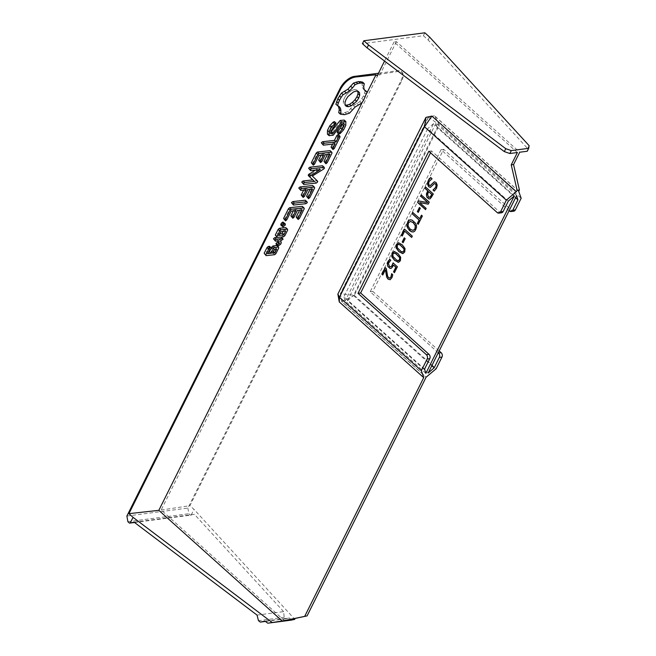 <?xml version="1.0" encoding="UTF-8"?>
<svg xmlns="http://www.w3.org/2000/svg" width="656" height="656" viewBox="0 0 656 656"><rect width="100%" height="100%" fill="white"/><g stroke="black" fill="none" stroke-linecap="round" stroke-linejoin="round"><path stroke-width="0.49" stroke-dasharray="3.28 2.46" d="M424.842 32.8L423.382 35.711L362.399 43.673M423.382 35.711L428.081 39.926L527.662 148.559L527.252 151.241M517.387 152.528L394.084 41.951L396.404 41.648L519.716 152.225M394.084 41.951L384.547 61.074M366.761 93.275L362.538 101.737M432.058 116.079L426.121 117.342L338.012 294.052L339.414 301.891L423.76 377.536M396.404 41.648L379.512 75.53L377.184 75.834M284.548 620.699L161.146 510.032L378.315 74.456L379.512 75.53M518.724 191.413L434.379 115.776L428.442 117.039L340.341 293.749L341.735 301.588L426.08 377.233M529.113 145.64L527.662 148.559M429.532 37.007L428.081 39.926M337.2 132.545L338.447 132.086L341.932 128.297L344.105 123.943L344.195 120.048M331.001 131.889L329.279 132.086L329.361 129.568L334.445 121.622M327.401 134.127L331.575 133.66L340.21 122.336L342.35 122.098L342.301 123.812M321.653 143.639L333.453 142.327L332.551 144.14M331.354 148.035L332.641 146.936L338.414 135.366L338.111 134.488M324.261 162.262L325.548 161.163L330.378 151.479L330.058 150.626M311.625 163.664L312.912 162.565L317.242 153.881L322.006 153.348L321.096 155.16M318.923 161.023L320.21 159.925L323.58 153.176L328.303 152.651L327.401 154.463M338.726 112.652L342.776 113.176L347.86 111.635L353.461 105.509L359.849 101.664L363.555 95.833L365.458 90.413M364.556 89.946L362.374 87.625L362.055 85.141L362.596 82.098M335.856 104.329L338.43 106.321M302.072 182.926L314.659 181.54L315.938 180.449L315.954 179.678L312.33 176.038M322.514 165.763L322.793 166.673L321.989 167.534L310.665 174.512M308.96 169.1L318.644 168.018L315.274 170.109M306.852 197.169L308.148 196.07L312.978 186.378L312.658 185.525M299.103 188.862L304.589 188.256L303.687 190.068M301.522 195.931L302.81 194.832L306.163 188.083L310.903 187.55L310.001 189.363M291.789 203.54L304.343 202.146L305.647 201.08L305.311 200.203M283.695 222.466L282.572 224.713L281.399 225.32L280.743 224.918M296.487 217.964L297.783 216.857L302.605 207.173L302.293 206.32M283.859 219.366L285.139 218.268L289.468 209.576L294.232 209.051L293.33 210.863M291.149 216.718L292.445 215.619L295.807 208.87L300.538 208.346L299.628 210.158M275.586 235.93L281.949 235.225L283.187 234.184L286.041 228.468L285.754 227.599M264.466 254.11L273.003 253.167L274.241 252.125L277.094 246.402L276.807 245.541M271.272 247.788L270.264 249.805M268.788 251.797L266.221 252.084L268.091 248.337L269.96 247.214L269.682 246.328M276.307 244.696L278.948 242.687L279.612 241.351L279.054 239.022L281.358 237.849L281.08 236.964L277.185 237.398M273.749 239.612L276.947 239.26L277.349 240.924M378.315 74.456L398.536 71.414L402.038 72.193C403.727 73.956 403.588 76.908 401.628 81.057L189.912 505.702L194.02 509.384L294.175 618.649M126.887 516.042L187.87 508.088L401.046 80.532A13.53 6.576 131.9 0 0 401.365 71.594A13.53 6.576 131.9 0 0 397.782 70.733L378.471 73.259M518.781 191.314L434.526 115.751L439.364 124.902L521.159 198.251M434.379 115.776L428.589 117.022L340.48 293.732L354.322 295.29L439.364 124.902M428.442 117.039L439.266 124.919M340.341 293.749L341.883 301.571L426.228 377.208M341.735 301.588L354.322 295.29M161.146 510.032L189.912 505.702M439.192 350.935L372.813 291.412L443.661 149.314L512.016 210.617A3.157 2.403 82.6 0 0 513.697 211.199M354.347 295.413L436.142 368.762M515.567 197.751L437.232 127.502L353.477 295.495L431.812 365.745M438.265 352.797L370.197 291.756L441.045 149.658L509.113 210.699M437.232 127.502L435.953 123.262L516.633 195.611M435.953 123.262L347.491 300.686L428.171 373.034M347.491 300.686L353.477 295.495M424.571 369.098L343.892 296.742L427.646 128.748L508.334 201.105M501.504 212.79A3.157 2.403 82.6 0 1 499.823 212.208L431.459 150.905L430.541 152.766M425.851 373.338L345.171 300.989L343.892 296.742M514.312 195.914L433.632 123.558L345.171 300.989M433.632 123.558L427.646 128.748M291.395 620.117L289.411 617.952L265.04 621.134M257.045 615.09L283.613 611.63L284.204 617.329L285.557 618.805L289.411 617.952M283.613 611.63L194.414 514.32L134.127 522.184M187.87 508.088L188.871 513.738L190.486 515.181L194.414 514.32M191.199 515.034L194.02 509.384M344.105 123.943L345.769 125.468M341.932 128.297L343.596 129.822M338.447 132.086L340.111 133.611M342.35 122.098L344.015 123.623M340.21 122.336L341.874 123.861M331.575 133.66L333.24 135.185M334.068 122.91L335.733 124.435M331.034 126.206L332.699 127.731M329.361 129.568L331.026 131.093M329.279 132.086L330.944 133.611M338.414 135.366L340.079 136.891M332.641 146.936L334.306 148.461M333.453 142.327L335.118 143.853M325.548 161.163L327.213 162.688M330.378 151.479L332.043 153.004M328.303 152.651L329.968 154.176M323.58 153.176L325.245 154.701M320.21 159.925L321.883 161.45M322.006 153.348L323.67 154.873M317.242 153.881L318.906 155.406M312.912 162.565L314.577 164.09M364.744 93.029L366.409 94.554M363.555 95.833L365.22 97.359M361.915 98.744L363.58 100.27M359.849 101.664L361.513 103.189M356.643 103.23L358.307 104.755M353.461 105.509L355.126 107.035M350.476 108.355L352.141 109.88M347.86 111.635L349.525 113.16M345.22 112.66L346.885 114.185M342.776 113.176L344.441 114.702M340.595 113.176L342.26 114.702M337.791 105.321L339.455 106.854M362.055 85.141L363.719 86.666M362.374 87.625L364.039 89.15M363.531 89.421L365.195 90.946M315.938 180.449L317.602 181.974M315.954 179.678L317.619 181.204M314.659 181.54L316.323 183.065M318.644 168.018L320.308 169.551M322.793 166.673L324.458 168.198M321.989 167.534L323.654 169.059M308.148 196.07L309.812 197.595M310.903 187.55L312.568 189.076M306.163 188.083L307.828 189.609M302.81 194.832L304.474 196.357M304.589 188.256L306.254 189.781M312.978 186.378L314.642 187.903M304.343 202.146L306.008 203.672M305.647 201.08L307.311 202.606M282.572 224.713L284.237 226.238M281.399 225.32L283.072 226.853M283.54 223.548L285.204 225.074M297.783 216.857L299.448 218.391M300.538 208.346L302.203 209.871M295.807 208.87L297.471 210.396M292.445 215.619L294.109 217.144M294.232 209.051L295.897 210.576M289.468 209.576L291.133 211.101M285.139 218.268L286.803 219.793M302.605 207.173L304.269 208.698M286.041 228.468L287.705 229.994M283.187 234.184L284.852 235.709M281.949 235.225L283.613 236.75M274.241 252.125L275.905 253.651M277.094 246.402L278.759 247.935M273.003 253.167L274.667 254.692M269.96 247.214L271.625 248.739M268.714 248.271L270.379 249.797M268.091 248.337L269.755 249.862M266.221 252.084L267.886 253.61M280.112 238.907L281.777 240.432M281.358 237.849L283.023 239.374M279.054 239.022L280.719 240.547M279.612 241.351L281.276 242.876M278.948 242.687L280.612 244.212M276.947 239.26L278.611 240.785M370.197 291.756L372.813 291.412M441.045 149.658L443.661 149.314M431.459 150.905L428.852 151.249M393.682 265.131L392.37 267.55L390.246 268.427L391.279 268.32M393.19 262.999L397.52 266.738L394.486 272.552M389.738 259.292L390.943 260.227L388.877 262.4L388.532 264.532L389.574 266.311L391.091 266.713M394.002 251.519L398.044 253.511L400.808 257.177L400.545 260.67L398.225 262.31M398.348 242.802L402.39 244.803L405.154 248.46L404.891 251.953L402.571 253.601M404.408 237.816L405.318 238.628L403.169 242.654M385.556 269.723L382.825 274.921M391.739 273.798L392.87 274.659L392.583 276.209L391.976 277.857L389.746 279.784M385.326 267.55L386.433 268.542L387.762 276.119L388.803 277.726L390.033 278.103M404.793 231.133L402.259 235.955M404.539 229.018L412.46 236.127L411.714 237.341M410.344 219.801L412.165 220.055L414.1 221.334L416.585 225.352L416.019 229.641L414.797 231.281L413.182 231.994M419.545 207.46L420.447 208.272L418.307 212.298M421.546 215.266L422.505 215.972L418.266 224.204M412.788 212.478L419.856 218.669M419.824 202.581L426.293 208.378L425.588 209.518M421.439 195.119L429.418 202.114L428.278 204.114M418.569 200.884L427.974 202.589M425.506 186.968L433.477 193.963L431.287 198.014L429.18 198.948L430.221 198.784M434.682 183.5L430.369 187.378M434.346 181.802L436.199 182.442L437.347 184.976L436.683 188.198L434.354 191.068M430.746 177.612L432.206 178.776L429.262 181.409L428.696 183.631L429.385 185.222L430.336 185.607M134.529 522.488L190.486 515.181M284.204 617.329L258.472 620.683M285.557 618.805L265.434 621.437M127.887 521.692L188.871 513.738M394.773 253.06L393.83 253.101L393.083 253.97L393.1 256.381L396.806 260.161L398.922 260.686M399.119 244.352L397.429 245.254L397.446 247.673L401.152 251.445L403.268 251.97M410.549 221.375L408.549 222.95L408.229 226.033L410.238 229.083L413.157 230.395M428.753 191.618L427.646 195.234L428.532 196.849L430.098 197.218M344.605 104.837L346.27 106.37M343.424 103.394L343.301 101.057L344.966 102.59M343.301 101.057L344.318 98.08L345.983 99.605M344.318 98.08L346.327 94.981L347.992 96.506M346.327 94.981L348.926 92.348L350.591 93.874M348.926 92.348L351.772 90.454L353.436 91.979M351.772 90.454L354.552 89.569L356.216 91.094M354.552 89.569L356.708 89.905L358.381 91.43M356.708 89.905L357.897 91.356M279.907 233.618L277.34 233.905L279.21 230.158L283.999 229.625L283.097 231.437M283.999 229.625L285.663 231.15M277.34 233.905L279.005 235.43M279.21 230.158L280.875 231.683M273.183 251.314L270.871 251.568L272.74 247.82L275.053 247.566L273.347 251.461M275.053 247.566L276.717 249.091M270.871 251.568L272.535 253.093M272.74 247.82L274.405 249.346M397.782 70.733L398.536 71.414M509.409 210.961L512.016 210.617M499.823 212.208L497.207 212.552M401.046 80.532L401.628 81.057M401.365 71.594L402.038 72.193"/><path stroke-width="0.98" d="M528.703 148.33L527.252 151.241L519.716 152.225L513.566 164.558L511.237 164.861L517.387 152.528L509.851 153.512L504.316 151.602L367.098 47.88L362.399 43.673L363.859 40.754L424.842 32.8L429.532 37.007L529.113 145.64L528.703 148.33L511.303 150.593L505.768 148.691L504.316 151.602M509.851 153.512L511.303 150.593M511.237 164.861L517.108 190.306L516.403 191.716L431.91 116.096L516.256 191.732L506.35 200.178L500.536 211.839A3.157 2.403 -97.4 0 1 498.888 213.134L501.504 212.79A3.157 2.403 82.6 0 0 503.144 211.503L500.536 211.839M384.547 61.074L377.184 75.834L375.986 74.759L366.761 93.275M362.538 101.737L158.818 510.335L282.228 621.002L307.09 615.894L284.548 620.699L294.823 619.354L291.395 620.117L267.771 623.2L282.228 621.002M430.541 152.766L360.62 293.002L428.975 354.306A3.157 2.403 82.6 0 1 429.754 358.701L427.146 359.037L421.332 370.697L423.76 377.536L304.769 616.197M513.566 164.558L519.429 190.002L518.724 191.413L521.159 198.251L515.345 209.912A3.157 2.403 82.6 0 1 513.697 211.199L511.081 211.535A3.157 2.403 -97.4 0 0 512.73 210.248L517.912 199.85L515.567 197.751M517.912 199.85L516.633 195.611L428.171 373.034L434.157 367.844L439.34 357.446A3.157 2.403 -97.4 0 0 438.561 353.051L441.168 352.715A3.157 2.403 82.6 0 1 441.955 357.102L436.142 368.762L426.08 377.233L307.09 615.894M505.768 148.691L368.549 44.969L367.098 47.88M368.549 44.969L363.859 40.754M517.108 190.306L519.429 190.002M429.754 358.701L424.571 369.098L425.851 373.338L514.312 195.914L508.334 201.105L503.144 211.503M424.457 126.854L431.91 116.096L425.974 117.358L424.457 126.854L339.513 297.217L339.267 301.916L337.873 294.068L425.974 117.358M423.612 377.553L339.267 301.916M271.945 622.339L133.037 517.338L128.929 513.656L158.818 510.335M128.929 513.656L340.644 89.011C344.49 82.328 349.263 78.351 354.978 77.096L375.986 74.759M342.301 123.812L340.587 127.986L337.569 131.266L337.2 132.545L338.865 134.07L340.111 133.611L343.596 129.822L345.769 125.468L345.86 121.581L344.195 120.048L340.07 120.507L331.001 131.889M331.444 131.84L333.109 133.365L330.944 133.611L331.026 131.093L336.11 123.148L334.445 121.622L333.191 122.09L329.763 125.821L327.516 130.323L327.401 134.127L329.066 135.653L333.24 135.185L341.874 123.861L344.015 123.623L343.941 126.132L338.865 134.07M339.775 136.013L338.111 134.488L336.84 135.538L334.421 140.392L322.621 141.704L321.317 142.762L323.318 145.165L335.118 143.853L332.731 148.633L333.018 149.56L334.306 148.461L340.079 136.891L339.775 136.013L338.504 137.063L336.085 141.917L324.285 143.229L322.982 144.287L323.318 145.165M332.551 144.14L331.067 147.108L333.018 149.56M331.723 152.151L330.058 150.626L317.422 152.028L316.184 153.061L311.354 162.737L313.289 165.189L314.577 164.09L318.906 155.406L323.67 154.873L320.3 161.622L320.587 162.549L321.883 161.45L325.245 154.701L329.968 154.176L325.638 162.86L325.925 163.787L327.213 162.688L332.043 153.004L331.723 152.151L319.087 153.553L317.848 154.586L313.019 164.262L313.289 165.189M321.096 155.16L318.636 160.097L320.587 162.549M327.401 154.463L323.974 161.335L325.925 163.787M338.43 106.321L339.259 109.601L338.726 112.652L340.39 114.177L344.441 114.702L349.525 113.16L355.126 107.035L361.513 103.189L363.58 100.27L367.122 91.938L364.556 89.946M367.122 91.938L365.195 90.946L364.039 89.15L363.719 86.666L364.26 83.624L362.596 82.098L358.537 81.565L353.453 83.107L347.852 89.241L341.464 93.078L337.815 98.802L335.856 104.329L339.455 106.854L340.603 108.65L340.931 111.126L340.39 114.177M324.179 167.288L322.514 165.763L309.927 167.157L308.623 168.215L310.624 170.626L320.308 169.551L310.001 176.292L309.968 177.087L314.413 181.425L304.704 182.507L303.4 183.565L303.736 184.451L316.323 183.065L317.602 181.974L317.619 181.204L312.33 176.038L323.654 169.059L324.458 168.198L324.179 167.288L311.592 168.682L310.288 169.748L310.624 170.626M315.274 170.109L308.336 174.767L308.304 175.562L312.748 179.9L303.039 180.982L301.735 182.04L303.736 184.451M314.322 187.05L312.658 185.525L300.071 186.927L298.767 187.985L300.768 190.388L306.254 189.781L302.9 196.529L303.187 197.456L304.474 196.357L307.828 189.609L312.568 189.076L308.238 197.768L308.517 198.694L309.812 197.595L314.642 187.903L314.322 187.05L301.735 188.452L300.432 189.51L300.768 190.388M303.687 190.068L301.235 195.004L303.187 197.456M310.001 189.363L306.573 196.242L308.517 198.694M306.975 201.728L305.311 200.203L292.756 201.597L291.453 202.655L293.453 205.066L306.008 203.672L307.311 202.606L306.975 201.728L294.421 203.122L293.117 204.18L293.453 205.066M282.408 226.443L280.743 224.918L281.867 222.671L283.031 222.064L285.36 223.991L285.204 225.074L283.072 226.853L282.408 226.443L282.556 225.369L284.696 223.589L285.36 223.991M303.958 207.845L302.293 206.32L289.649 207.722L288.41 208.764L283.589 218.44L285.524 220.892L286.803 219.793L291.133 211.101L295.897 210.576L292.535 217.325L292.814 218.243L294.109 217.144L297.471 210.396L302.203 209.871L297.865 218.563L298.152 219.489L299.448 218.391L304.269 208.698L303.958 207.845L291.313 209.248L290.075 210.289L285.253 219.965L285.524 220.892M293.33 210.863L290.87 215.799L292.814 218.243M299.628 210.158L296.2 217.038L298.152 219.489M287.418 229.124L285.754 227.599L279.39 228.304L278.152 229.338L275.299 235.061L277.25 237.456L283.613 236.75L284.852 235.709L287.705 229.994L287.418 229.124L281.055 229.83L279.817 230.871L276.963 236.586L277.25 237.456M270.264 249.805L269.296 251.74L270.961 253.265L267.886 253.61L269.755 249.862L271.625 248.739L269.682 246.328L268.271 246.484L267.033 247.525L264.179 253.241L266.131 255.635L274.667 254.692L275.905 253.651L278.759 247.935L278.472 247.066L276.807 245.541L272.896 245.975L271.272 247.788M269.296 251.74L268.788 251.797M277.185 237.398L274.716 237.669L273.47 238.727L275.413 241.137L278.611 240.785L279.3 243.63L277.652 244.909L277.972 246.221L280.612 244.212L281.276 242.876L280.719 240.547L283.023 239.374L282.744 238.489L276.381 239.194L275.135 240.252L275.413 241.137M277.349 240.924L277.636 242.105L275.987 243.384L276.307 244.696L277.972 246.221M378.471 73.259L354.224 76.416L354.978 77.096M294.823 619.354L294.175 618.649M441.168 352.715L439.192 350.935M509.113 210.699L509.409 210.961A3.157 2.403 -97.4 0 0 511.081 211.535M434.157 367.844L431.812 365.745M421.332 370.697L339.537 297.348M360.62 293.002L358.004 293.347L428.852 151.249L497.207 212.552A3.157 2.403 -97.4 0 0 498.888 213.134M358.004 293.347L426.359 354.65A3.157 2.403 -97.4 0 1 427.146 359.037M424.547 126.829L506.35 200.178M387.811 266.451L390.099 268.443L391.279 268.32L393.534 265.147L395.839 267.213L393.526 271.846L394.436 272.658L397.38 266.754L393.075 262.9L391.657 266.164L390.238 266.795L389.426 266.328L388.393 263.417L390.796 260.243L389.68 259.243L387.261 263.335L387.811 266.451L387.409 263.318L389.82 259.218M393.223 262.884L391.804 266.147L390.238 266.795M398.594 262.31L400.406 260.686L400.66 257.193L397.905 253.528L394.346 251.519L392.034 253.175L391.763 256.652L394.535 260.325L398.52 262.326M394.346 251.519L393.928 251.527M402.94 253.601L404.752 251.978L405.006 248.485L402.243 244.819L398.684 242.802L396.372 244.467L396.109 247.935L398.881 251.617L402.866 253.61M398.684 242.802L398.274 242.81M404.268 237.833L402.218 241.941L403.12 242.753L405.17 238.645L404.268 237.833M390.033 278.103L388.655 277.75L387.622 276.135L386.286 268.566L385.179 267.566L381.874 274.208L382.776 275.02L385.408 269.739L386.704 277.135L388.024 279.128L390.058 279.71L391.829 277.882L392.436 276.225L392.723 274.684L391.624 273.7L390.943 277.037L389.713 278.16L391.091 277.012L391.739 273.741M404.391 229.042L401.3 235.242L402.202 236.053L404.645 231.158L411.665 237.447L412.312 236.144L404.391 229.042M411.345 231.732L413.132 232.003L414.649 231.297L416.527 227.525L416.437 225.369L415.56 223.245L412.017 220.072L410.254 219.809L408.721 220.523L406.835 224.286L406.941 226.451L409.41 230.461L411.492 231.707L407.942 228.518L406.982 224.262L408.86 220.498L410.402 219.793M419.397 207.476L417.347 211.593L418.257 212.405L420.307 208.288L419.397 207.476M419.061 219.99L417.306 223.499L418.216 224.311L422.357 215.996L421.455 215.184L419.709 218.686L412.69 212.396L412.042 213.7L419.061 219.99L412.189 213.684L412.788 212.478M418.421 200.9L417.618 202.515L425.539 209.617L426.146 208.403L419.676 202.597L428.261 204.155L429.27 202.138L421.349 195.029L420.742 196.251L427.827 202.606L418.421 200.9M426.867 197.144L429.032 198.973L430.221 198.784L433.337 193.987L425.416 186.878L424.76 188.182L427.704 190.822L426.392 194.053L426.867 197.144L426.531 194.037L427.851 190.806L424.908 188.165L425.506 186.968M430.336 185.607L429.237 185.238L428.557 183.647L429.114 181.425L432.066 178.793L430.689 177.563L429.336 178.842L427.573 182.466L427.499 184.18L428.712 186.73L430.336 187.386L434.534 183.516L435.486 183.918L436.109 185.386L435.633 187.403L433.017 190.019L434.272 191.142L436.535 188.223L437.199 184.992L436.06 182.466L434.305 181.802L430.131 185.64L434.452 181.786M337.873 294.068L339.513 297.217M265.434 621.437L260.342 622.101L265.04 621.134L267.771 623.2M133.037 517.338L130.216 522.988L129.503 523.135L127.887 521.692L126.887 516.042L340.062 88.486A13.53 6.576 -48.1 0 1 354.224 76.416M260.342 622.101L258.472 620.683L257.045 615.09L134.127 522.184L130.216 522.988M337.569 131.266L339.234 132.791M340.587 127.986L342.252 129.511M342.276 124.607L343.941 126.132M327.516 130.323L329.181 131.848L329.066 135.653M329.763 125.821L331.428 127.346L329.181 131.848M333.191 122.09L334.855 123.615L331.428 127.346M336.11 123.148L334.855 123.615M340.07 120.507L341.735 122.032L333.109 133.365M345.86 121.581L341.735 122.032M336.84 135.538L338.504 137.063M331.067 147.108L332.731 148.633M321.317 142.762L322.982 144.287M322.621 141.704L324.285 143.229M334.421 140.392L336.085 141.917M323.974 161.335L325.638 162.86M318.636 160.097L320.3 161.622M311.354 162.737L313.019 164.262M316.184 153.061L317.848 154.586M317.422 152.028L319.087 153.553M339.259 109.601L340.931 111.126M338.939 107.117L340.603 108.65M336.61 101.623L338.275 103.148L337.52 105.854M337.815 98.802L339.48 100.327L338.275 103.148M339.447 95.924L341.112 97.449L339.48 100.327M341.464 93.078L343.129 94.603L341.112 97.449M344.671 91.512L346.335 93.045L343.129 94.603M347.852 89.241L349.517 90.766L346.335 93.045M350.837 86.387L352.502 87.912L349.517 90.766M353.453 83.107L355.117 84.632L352.502 87.912M356.093 82.082L357.758 83.607L355.117 84.632M358.537 81.565L360.201 83.091L357.758 83.607M360.726 81.565L362.391 83.099L360.201 83.091M364.26 83.624L362.391 83.099M301.735 182.04L303.4 183.565M303.039 180.982L304.704 182.507M312.748 179.9L314.413 181.425M308.304 175.562L309.968 177.087M308.336 174.767L310.001 176.292M309.173 173.873L310.837 175.398M308.623 168.215L310.288 169.748M309.927 167.157L311.592 168.682M306.573 196.242L308.238 197.768M301.235 195.004L302.9 196.529M298.767 187.985L300.432 189.51M300.071 186.927L301.735 188.452M291.453 202.655L293.117 204.18M292.756 201.597L294.421 203.122M280.891 223.844L282.556 225.369M281.867 222.671L283.531 224.196M283.031 222.064L284.696 223.589M296.2 217.038L297.865 218.563M290.87 215.799L292.535 217.325M283.589 218.44L285.253 219.965M288.41 208.764L290.075 210.289M289.649 207.722L291.313 209.248M275.299 235.061L276.963 236.586M278.152 229.338L279.817 230.871M279.39 228.304L281.055 229.83M264.179 253.241L266.131 255.635M267.033 247.525L268.698 249.05L265.844 254.766M268.271 246.484L269.936 248.009L268.698 249.05M271.346 247.853L269.936 248.009M271.658 247.009L273.322 248.534L270.961 253.265M272.896 245.975L274.561 247.501L273.322 248.534M278.472 247.066L274.561 247.501M275.987 243.384L277.652 244.909M277.636 242.105L279.3 243.63M273.47 238.727L275.135 240.252M274.716 237.669L276.381 239.194M281.145 237.021L282.744 238.489M390.246 268.427L387.958 266.434M394.486 272.552L393.674 271.83L395.986 267.197L393.534 265.147M398.225 262.31L394.682 260.309L391.911 256.627L392.173 253.159L394.486 251.494M402.571 253.601L399.02 251.601L396.249 247.919L396.519 244.45L398.832 242.786M403.169 242.654L402.358 241.925L404.358 237.915M382.825 274.921L382.013 274.192L385.277 267.656M390.205 279.694L388.172 279.112L386.851 277.111L385.408 269.739M402.259 235.955L401.447 235.225L404.49 229.124M411.714 237.341L404.645 231.158M413.28 231.978L411.492 231.707M418.307 212.298L417.495 211.568L419.496 207.567M418.266 224.204L417.454 223.475L419.2 219.973M419.709 218.686L421.546 215.266M425.588 209.518L417.765 202.499L418.544 200.925M428.278 204.114L419.676 202.597M427.827 202.606L420.881 196.234L421.439 195.119M429.18 198.948L427.015 197.128M430.475 187.37L428.86 186.714L427.646 184.156L428.36 180.58L430.836 177.538M434.354 191.068L433.165 190.002L435.781 187.386L436.256 185.369L435.625 183.893L434.543 183.516M129.503 523.135L134.529 522.488M358.66 98.195L356.651 101.286L351.206 105.821L348.426 106.707L346.27 106.37L345.089 104.919L344.966 102.59L345.983 99.605L347.992 96.506L353.436 91.979L356.216 91.094L358.381 91.43L359.562 92.881L359.677 95.21L358.66 98.195L356.995 96.67L354.986 99.761L356.651 101.286M285.663 231.15L283.794 234.897L279.005 235.43L280.875 231.683L285.663 231.15M276.717 249.091L274.848 252.839L272.535 253.093L274.405 249.346L276.717 249.091M397.839 260.776L398.922 260.686L397.987 260.76L399.643 259.85L399.627 257.431L395.945 253.659L393.83 253.101L395.798 253.675L399.488 257.447L399.799 258.661L398.782 260.703L396.659 260.178L392.952 256.406L392.936 253.987L393.682 253.126L394.633 253.085L393.682 253.126M402.185 252.068L403.989 251.141L403.973 248.714L400.291 244.95L398.176 244.393L400.144 244.967L403.834 248.739L404.145 249.944L403.12 251.994L401.005 251.461L397.298 247.689L397.282 245.27L398.028 244.409L398.979 244.368L398.028 244.409M413.157 230.395L415.109 228.837L415.428 225.721L413.419 222.687L410.385 221.392M429.188 197.325L430.697 196.702L431.927 194.455L428.606 191.634L431.779 194.479L429.959 197.243L428.393 196.874L427.532 194.119L428.606 191.634M354.986 99.761L352.387 102.393L354.051 103.919M352.387 102.393L349.541 104.296L351.206 105.821M349.541 104.296L346.762 105.181L348.426 106.707M346.762 105.181L345.089 104.919M359.677 95.21L358.012 93.685L357.897 91.356L359.562 92.881M358.012 93.685L356.995 96.67M283.097 231.437L282.129 233.372L283.794 234.897M282.129 233.372L279.907 233.618M273.347 251.461L274.848 252.839M412.944 230.42L410.09 229.1L408.081 226.049L408.401 222.966L410.41 221.392L413.28 222.704L415.281 225.738L414.969 228.854L413.083 230.412M439.34 357.446L441.955 357.102M512.73 210.248L515.345 209.912M428.975 354.306L426.359 354.65M340.062 88.486L340.644 89.011"/></g></svg>
